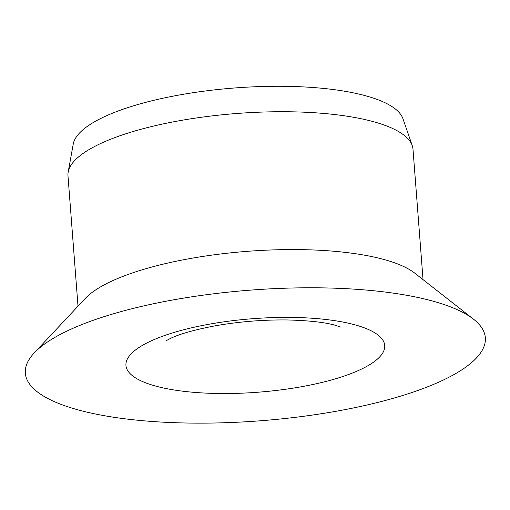 <?xml version="1.0" encoding="UTF-8"?>
<svg xmlns="http://www.w3.org/2000/svg" width="510" height="510" viewBox="0 0 510 510"><rect width="100%" height="100%" fill="white"/><g stroke="black" fill="none" stroke-linecap="round" stroke-linejoin="round"><path stroke-width="0.76" d="M78.011 306.178L67.977 175.765A173.017 49.138 -4.4 0 1 68.174 172.099A173.017 49.138 -4.4 0 1 176.543 121.246A173.017 49.138 -4.4 0 1 412.246 145.624A173.017 49.138 -4.4 0 1 412.998 149.213L423.032 279.633M34.157 353.016L85.208 298.49A173.017 49.138 -4.4 0 1 187.144 259.086A173.017 49.138 -4.4 0 1 414.745 273.137L473.535 319.209A230.692 65.522 -4.4 0 1 260.361 420.788A230.692 65.522 -4.4 0 1 34.157 353.016A230.692 65.522 -4.4 0 1 170.072 300.473A230.692 65.522 -4.4 0 1 473.535 319.209M68.174 172.099L73.23 144.132A165.807 47.092 -4.4 0 1 177.085 95.395A165.807 47.092 -4.4 0 1 402.964 118.76L412.246 145.624M207.379 324.532A129.763 36.854 -4.4 0 1 383.412 351.709A129.763 36.854 -4.4 0 1 175.217 390.15A129.763 36.854 -4.4 0 1 207.379 324.532M341.037 327.19L335.3 325.272C324.787 322.294 308.869 320.529 287.544 319.968C262.478 319.674 237.832 321.721 213.607 326.107C194.131 329.932 179.947 333.942 171.035 338.156L166.317 340.635"/></g></svg>
